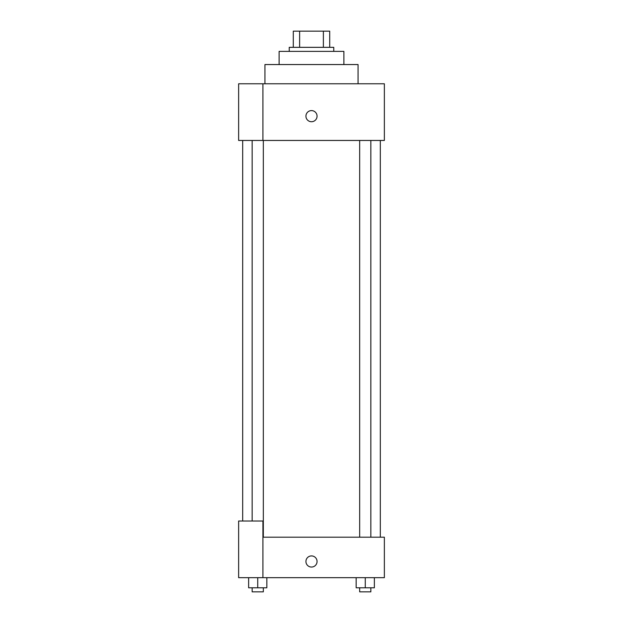 <?xml version="1.0" encoding="UTF-8"?>
<svg xmlns="http://www.w3.org/2000/svg" width="623" height="623" viewBox="0 0 623 623"><rect width="100%" height="100%" fill="white"/><g stroke="black" fill="none" stroke-linecap="round" stroke-linejoin="round"><path stroke-width="0.93" d="M299.624 47.34L299.624 31.15L293.285 31.15L293.285 47.34L293.285 31.15M299.624 31.15L329.715 31.15L329.715 47.34M323.376 47.34L323.376 31.15M289.236 51.39L289.236 47.34L333.764 47.34L333.764 51.39M279.112 64.551L279.112 51.39L343.888 51.39L343.888 64.551M264.946 83.778L264.946 64.551L358.054 64.551L358.054 83.778M262.922 83.778L238.632 83.778L238.632 140.455L384.368 140.455L384.368 83.778L262.922 83.778L262.922 140.455M305.932 116.166A5.568 5.568 0 0 1 314.28 111.346A5.568 5.568 0 0 1 314.28 120.987A5.568 5.568 0 0 1 305.932 116.166M262.922 537.197L384.368 537.197L384.368 577.685L238.632 577.685L238.632 521.007L262.922 521.007L262.922 577.685M305.932 561.487A5.568 5.568 0 0 1 314.28 556.666A5.568 5.568 0 0 1 314.28 566.307A5.568 5.568 0 0 1 305.932 561.487M356.154 577.685L356.154 587.801L374.368 587.801L374.368 577.685L374.368 587.801M365.265 587.801L365.265 577.685M370.849 587.801L370.849 591.85L359.673 591.85L359.673 587.801M248.632 577.685L248.632 587.801L266.846 587.801L266.846 577.685L266.846 587.801M257.735 587.801L257.735 577.685M263.327 587.801L263.327 591.85L252.151 591.85L252.151 587.801M380.326 537.197L380.326 140.455M242.674 521.007L242.674 140.455M359.673 140.455L359.673 537.197M370.849 140.455L370.849 537.197M263.327 537.197L263.327 140.455M252.151 521.007L252.151 140.455"/></g></svg>
